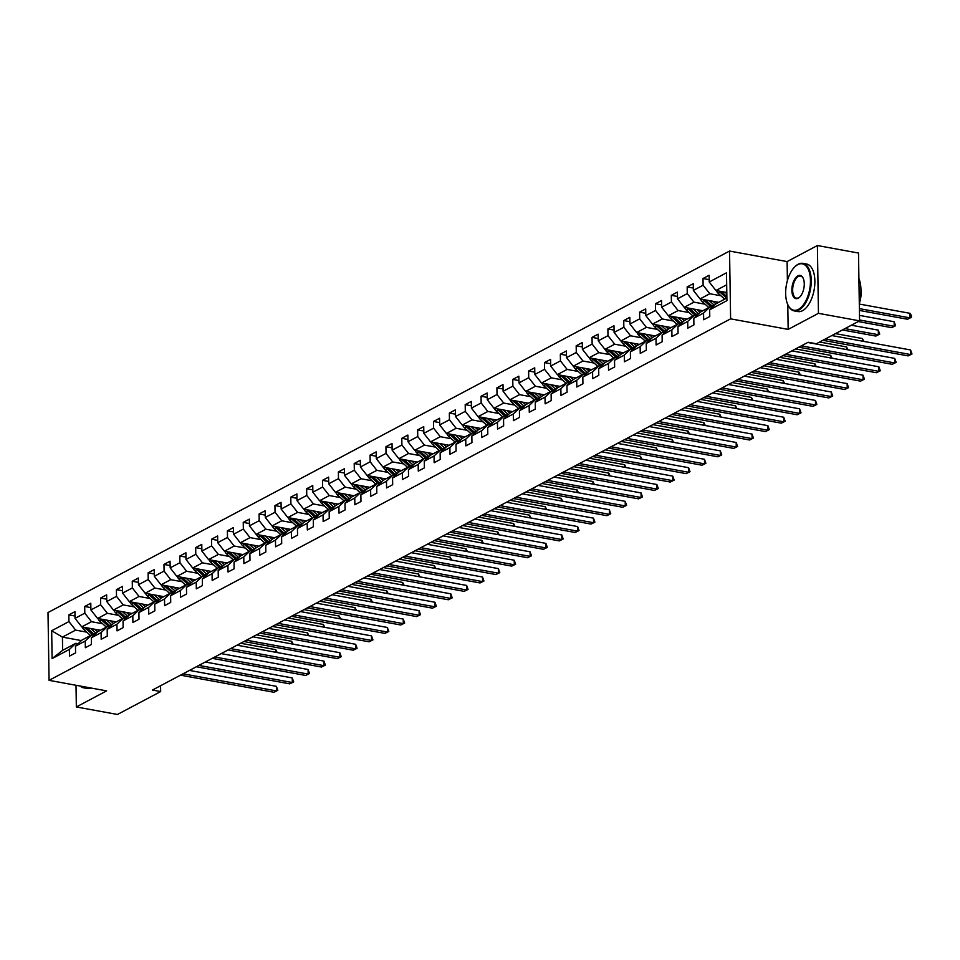 <?xml version="1.0" encoding="UTF-8"?>
<svg xmlns="http://www.w3.org/2000/svg" width="960" height="960" viewBox="0 0 960 960"><rect width="100%" height="100%" fill="white"/><g stroke="black" fill="none" stroke-linecap="round" stroke-linejoin="round"><path stroke-width="1.44" d="M729.54 251.052L48 612.552L49.068 680.34L730.608 318.852L729.54 251.052L787.104 261.588L787.404 280.596M787.776 304.572L788.172 329.388L818.448 313.332L817.392 245.532L787.104 261.588M817.392 245.532L858.504 253.056L859.572 320.856L818.448 313.332M81.396 640.596L62.424 637.116L62.64 650.316L75.852 643.308L69.384 649.428L69.492 656.112L75.588 652.884L75.48 646.2L85.236 641.016L85.344 647.712L91.44 644.472L91.332 637.788L101.088 632.616L101.196 639.3L107.292 636.06L107.184 629.376L116.94 624.204L117.048 630.888L123.144 627.66L123.048 620.964L132.804 615.792L132.9 622.476L139.008 619.248L138.9 612.564L148.656 607.38L148.764 614.076L154.86 610.836L154.752 604.152L164.508 598.98L164.616 605.664L170.712 602.424L170.604 595.74L180.36 590.568L180.468 597.252L186.564 594.024L186.456 587.328L196.212 582.156L196.32 588.84L202.416 585.612L202.32 578.916L212.076 573.744L212.172 580.44L218.28 577.2L218.172 570.516L227.928 565.332L228.036 572.028L234.132 568.788L234.024 562.104L243.78 556.932L243.888 563.616L249.984 560.376L249.876 553.692L259.632 548.52L259.74 555.204L265.836 551.976L265.728 545.28L275.484 540.108L275.592 546.792L281.688 543.564L281.592 536.88L291.348 531.696L291.444 538.392L297.552 535.152L297.444 528.468L307.2 523.296L307.308 529.98L313.404 526.74L313.296 520.056L323.052 514.884L323.16 521.568L329.256 518.34L329.148 511.644L338.904 506.472L339.012 513.156L345.108 509.928L345 503.232L354.768 498.06L354.864 504.756L360.96 501.516L360.864 494.832L370.62 489.648L370.716 496.344L376.824 493.104L376.716 486.42L386.472 481.248L386.58 487.932L392.676 484.704L392.568 478.008L402.324 472.836L402.432 479.52L408.528 476.292L408.42 469.596L418.176 464.424L418.284 471.12L424.38 467.88L424.272 461.196L434.04 456.012L434.136 462.708L440.232 459.468L440.136 452.784L449.892 447.612L449.988 454.296L456.096 451.056L455.988 444.372L465.744 439.2L465.852 445.884L471.948 442.656L471.84 435.96L481.596 430.788L481.704 437.472L487.8 434.244L487.692 427.56L497.448 422.376L497.556 429.072L503.652 425.832L503.544 419.148L513.312 413.976L513.408 420.66L519.504 417.42L519.408 410.736L529.164 405.564L529.26 412.248L535.368 409.02L535.26 402.324L545.016 397.152L545.124 403.836L551.22 400.608L551.112 393.912L560.868 388.74L560.976 395.436L567.072 392.196L566.964 385.512L576.72 380.328L576.828 387.024L582.924 383.784L582.816 377.1L592.584 371.928L592.68 378.612L598.776 375.384L598.68 368.688L608.436 363.516L608.532 370.2L614.64 366.972L614.532 360.276L624.288 355.104L624.396 361.788L630.492 358.56L630.384 351.876L640.14 346.692L640.248 353.388L646.344 350.148L646.236 343.464L655.992 338.292L656.1 344.976L662.196 341.736L662.1 335.052L671.856 329.88L671.952 336.564L678.048 333.336L677.952 326.64L687.708 321.468L687.816 328.152L693.912 324.924L693.804 318.24L703.56 313.056L703.668 319.752L709.764 316.512L709.656 309.828L726.936 300.66L726.492 272.808L709.224 281.976L709.116 275.28L703.02 278.52L709.188 279.648M69.384 649.428L52.104 658.596L51.672 630.744L68.94 621.576L68.844 614.892L75.012 616.02M703.02 278.52L703.116 285.204L693.36 290.388L693.264 283.692L687.168 286.932L687.264 293.616L677.508 298.788L677.4 292.104L671.304 295.332L671.412 302.028L661.656 307.2L661.548 300.516L655.452 303.744L655.56 310.44L645.804 315.612L645.696 308.916L639.6 312.156L639.708 318.84L629.952 324.024L629.844 317.328L623.748 320.568L623.844 327.252L614.088 332.424L613.992 325.74L607.896 328.98L607.992 335.664L598.236 340.836L598.128 334.152L592.032 337.38L592.14 344.076L582.384 349.248L582.276 342.564L576.18 345.792L576.288 352.476L566.532 357.66L566.424 350.964L560.328 354.204L560.436 360.888L550.68 366.06L550.572 359.376L544.476 362.616L544.572 369.3L534.816 374.472L534.72 367.788L528.624 371.016L528.72 377.712L518.964 382.884L518.856 376.2L512.76 379.428L512.868 386.124L503.112 391.296L503.004 384.6L496.908 387.84L497.016 394.524L487.26 399.708L487.152 393.012L481.056 396.252L481.164 402.936L471.408 408.108L471.3 401.424L465.204 404.652L465.3 411.348L455.544 416.52L455.448 409.836L449.352 413.064L449.448 419.76L439.692 424.932L439.584 418.248L433.488 421.476L433.596 428.16L423.84 433.344L423.732 426.648L417.636 429.888L417.744 436.572L407.988 441.744L407.88 435.06L401.784 438.3L401.892 444.984L392.136 450.156L392.028 443.472L385.932 446.7L386.028 453.396L376.272 458.568L376.176 451.884L370.068 455.112L370.176 461.796L360.42 466.98L360.312 460.284L354.216 463.524L354.324 470.208L344.568 475.38L344.46 468.696L338.364 471.936L338.472 478.62L328.716 483.792L328.608 477.108L322.512 480.336L322.62 487.032L312.864 492.204L312.756 485.52L306.66 488.748L306.756 495.444L297 500.616L296.904 493.92L290.796 497.16L290.904 503.844L281.148 509.028L281.04 502.332L274.944 505.572L275.052 512.256L265.296 517.428L265.188 510.744L259.092 513.984L259.2 520.668L249.444 525.84L249.336 519.156L243.24 522.384L243.348 529.08L233.592 534.252L233.484 527.568L227.388 530.796L227.484 537.48L217.728 542.664L217.632 535.968L211.524 539.208L211.632 545.892L201.876 551.064L201.768 544.38L195.672 547.62L195.78 554.304L186.024 559.476L185.916 552.792L179.82 556.02L179.928 562.716L170.172 567.888L170.064 561.204L163.968 564.432L164.076 571.116L154.32 576.3L154.212 569.604L148.116 572.844L148.212 579.528L138.456 584.712L138.36 578.016L132.252 581.256L132.36 587.94L122.604 593.112L122.496 586.428L116.4 589.656L116.508 596.352L106.752 601.524L106.644 594.84L100.548 598.068L100.656 604.764L90.9 609.936L90.792 603.24L84.696 606.48L84.804 613.164L75.048 618.348L74.94 611.652L68.844 614.892M859.572 320.856L816.372 343.764L808.152 342.252L152.436 690.06L160.656 691.56L160.56 685.74M75.48 646.2L81.948 640.068L91.704 634.896L93.948 635.304M100.38 630.288L81.732 626.88L91.488 621.696L102.6 623.736M91.704 634.896L85.236 641.016M75.048 618.348L81.732 626.88M84.804 613.164L91.488 621.696M91.332 637.788L97.8 631.656L107.556 626.484L109.8 626.892M116.232 621.876L97.596 618.468L107.352 613.296L118.464 615.324M107.556 626.484L101.088 632.616M90.9 609.936L97.596 618.468M100.656 604.764L107.352 613.296M107.184 629.376L113.652 623.256L123.408 618.072L125.664 618.492M132.096 613.476L113.448 610.056L123.204 604.884L134.316 606.912M123.408 618.072L116.94 624.204M106.752 601.524L113.448 610.056M116.508 596.352L123.204 604.884M123.048 620.964L129.504 614.844L139.26 609.672L141.516 610.08M147.948 605.064L129.3 601.644L139.056 596.472L150.168 598.512M139.26 609.672L132.804 615.792M122.604 593.112L129.3 601.644M132.36 587.94L139.056 596.472M138.9 612.564L145.356 606.432L155.124 601.26L157.368 601.668M163.8 596.652L145.152 593.244L154.908 588.06L166.02 590.1M155.124 601.26L148.656 607.38M138.456 584.712L145.152 593.244M148.212 579.528L154.908 588.06M154.752 604.152L161.22 598.02L170.976 592.848L173.22 593.256M179.652 588.24L161.004 584.832L170.76 579.66L181.872 581.688M170.976 592.848L164.508 598.98M154.32 576.3L161.004 584.832M164.076 571.116L170.76 579.66M170.604 595.74L177.072 589.62L186.828 584.436L189.072 584.856M195.504 579.84L176.868 576.42L186.624 571.248L197.736 573.276M186.828 584.436L180.36 590.568M170.172 567.888L176.868 576.42M179.928 562.716L186.624 571.248M186.456 587.328L192.924 581.208L202.68 576.036L204.936 576.444M211.368 571.428L192.72 568.008L202.476 562.836L213.588 564.876M202.68 576.036L196.212 582.156M186.024 559.476L192.72 568.008M195.78 554.304L202.476 562.836M202.32 578.916L208.776 572.796L218.532 567.624L220.788 568.032M227.22 563.016L208.572 559.608L218.328 554.424L229.44 556.464M218.532 567.624L212.076 573.744M201.876 551.064L208.572 559.608M211.632 545.892L218.328 554.424M218.172 570.516L224.628 564.384L234.396 559.212L236.64 559.62M243.072 554.604L224.424 551.196L234.18 546.024L245.292 548.052M234.396 559.212L227.928 565.332M217.728 542.664L224.424 551.196M227.484 537.48L234.18 546.024M234.024 562.104L240.492 555.972L250.248 550.8L252.492 551.22M258.924 546.192L240.276 542.784L250.032 537.612L261.144 539.64M250.248 550.8L243.78 556.932M233.592 534.252L240.276 542.784M243.348 529.08L250.032 537.612M249.876 553.692L256.344 547.572L266.1 542.388L268.344 542.808M274.788 537.792L256.14 534.372L265.896 529.2L277.008 531.228M266.1 542.388L259.632 548.52M249.444 525.84L256.14 534.372M259.2 520.668L265.896 529.2M265.728 545.28L272.196 539.16L281.952 533.988L284.208 534.396M290.64 529.38L271.992 525.96L281.748 520.788L292.86 522.828M281.952 533.988L275.484 540.108M265.296 517.428L271.992 525.96M275.052 512.256L281.748 520.788M281.592 536.88L288.048 530.748L297.804 525.576L300.06 525.984M306.492 520.968L287.844 517.56L297.6 512.376L308.712 514.416M297.804 525.576L291.348 531.696M281.148 509.028L287.844 517.56M290.904 503.844L297.6 512.376M297.444 528.468L303.9 522.336L313.668 517.164L315.912 517.572M322.344 512.556L303.696 509.148L313.452 503.976L324.564 506.004M313.668 517.164L307.2 523.296M297 500.616L303.696 509.148M306.756 495.444L313.452 503.976M313.296 520.056L319.764 513.936L329.52 508.752L331.764 509.172M338.196 504.156L319.548 500.736L329.304 495.564L340.416 497.592M329.52 508.752L323.052 514.884M312.864 492.204L319.548 500.736M322.62 487.032L329.304 495.564M329.148 511.644L335.616 505.524L345.372 500.352L347.616 500.76M354.06 495.744L335.412 492.324L345.168 487.152L356.28 489.192M345.372 500.352L338.904 506.472M328.716 483.792L335.412 492.324M338.472 478.62L345.168 487.152M345 503.232L351.468 497.112L361.224 491.94L363.48 492.348M369.912 487.332L351.264 483.924L361.02 478.74L372.132 480.78M361.224 491.94L354.768 498.06M344.568 475.38L351.264 483.924M354.324 470.208L361.02 478.74M360.864 494.832L367.32 488.7L377.076 483.528L379.332 483.936M385.764 478.92L367.116 475.512L376.872 470.34L387.984 472.368M377.076 483.528L370.62 489.648M360.42 466.98L367.116 475.512M370.176 461.796L376.872 470.34M376.716 486.42L383.184 480.3L392.94 475.116L395.184 475.536M401.616 470.508L382.968 467.1L392.724 461.928L403.836 463.956M392.94 475.116L386.472 481.248M376.272 458.568L382.968 467.1M386.028 453.396L392.724 461.928M392.568 478.008L399.036 471.888L408.792 466.704L411.036 467.124M417.468 462.108L398.82 458.688L408.576 453.516L419.688 455.556M408.792 466.704L402.324 472.836M392.136 450.156L398.82 458.688M401.892 444.984L408.576 453.516M408.42 469.596L414.888 463.476L424.644 458.304L426.888 458.712M433.332 453.696L414.684 450.288L424.44 445.104L435.552 447.144M424.644 458.304L418.176 464.424M407.988 441.744L414.684 450.288M417.744 436.572L424.44 445.104M424.272 461.196L430.74 455.064L440.496 449.892L442.752 450.3M449.184 445.284L430.536 441.876L440.292 436.704L451.404 438.732M440.496 449.892L434.04 456.012M423.84 433.344L430.536 441.876M433.596 428.16L440.292 436.704M440.136 452.784L446.592 446.652L456.348 441.48L458.604 441.888M465.036 436.872L446.388 433.464L456.144 428.292L467.256 430.32M456.348 441.48L449.892 447.612M439.692 424.932L446.388 433.464M449.448 419.76L456.144 428.292M455.988 444.372L462.456 438.252L472.212 433.068L474.456 433.488M480.888 428.472L462.24 425.052L471.996 419.88L483.108 421.908M472.212 433.068L465.744 439.2M455.544 416.52L462.24 425.052M465.3 411.348L471.996 419.88M471.84 435.96L478.308 429.84L488.064 424.668L490.308 425.076M496.74 420.06L478.092 416.64L487.848 411.468L498.96 413.508M488.064 424.668L481.596 430.788M471.408 408.108L478.092 416.64M481.164 402.936L487.848 411.468M487.692 427.56L494.16 421.428L503.916 416.256L506.16 416.664M512.604 411.648L493.956 408.24L503.712 403.056L514.824 405.096M503.916 416.256L497.448 422.376M487.26 399.708L493.956 408.24M497.016 394.524L503.712 403.056M503.544 419.148L510.012 413.016L519.768 407.844L522.024 408.252M528.456 403.236L509.808 399.828L519.564 394.656L530.676 396.684M519.768 407.844L513.312 413.976M503.112 391.296L509.808 399.828M512.868 386.124L519.564 394.656M519.408 410.736L525.864 404.616L535.62 399.432L537.876 399.852M544.308 394.836L525.66 391.416L535.416 386.244L546.528 388.272M535.62 399.432L529.164 405.564M518.964 382.884L525.66 391.416M528.72 377.712L535.416 386.244M535.26 402.324L541.728 396.204L551.484 391.032L553.728 391.44M560.16 386.424L541.512 383.004L551.268 377.832L562.38 379.872M551.484 391.032L545.016 397.152M534.816 374.472L541.512 383.004M544.572 369.3L551.268 377.832M551.112 393.912L557.58 387.792L567.336 382.62L569.58 383.028M576.012 378.012L557.364 374.604L567.132 369.42L578.232 371.46M567.336 382.62L560.868 388.74M550.68 366.06L557.364 374.604M560.436 360.888L567.132 369.42M566.964 385.512L573.432 379.38L583.188 374.208L585.444 374.616M591.876 369.6L573.228 366.192L582.984 361.02L594.096 363.048M583.188 374.208L576.72 380.328M566.532 357.66L573.228 366.192M576.288 352.476L582.984 361.02M582.816 377.1L589.284 370.968L599.04 365.796L601.296 366.216M607.728 361.188L589.08 357.78L598.836 352.608L609.948 354.636M599.04 365.796L592.584 371.928M582.384 349.248L589.08 357.78M592.14 344.076L598.836 352.608M598.68 368.688L605.136 362.568L614.892 357.384L617.148 357.804M623.58 352.788L604.932 349.368L614.688 344.196L625.8 346.236M614.892 357.384L608.436 363.516M598.236 340.836L604.932 349.368M607.992 335.664L614.688 344.196M614.532 360.276L621 354.156L630.756 348.984L633 349.392M639.432 344.376L620.784 340.968L630.54 335.784L641.652 337.824M630.756 348.984L624.288 355.104M614.088 332.424L620.784 340.968M623.844 327.252L630.54 335.784M630.384 351.876L636.852 345.744L646.608 340.572L648.852 340.98M655.284 335.964L636.636 332.556L646.404 327.372L657.504 329.412M646.608 340.572L640.14 346.692M629.952 324.024L636.636 332.556M639.708 318.84L646.404 327.372M646.236 343.464L652.704 337.332L662.46 332.16L664.716 332.568M671.148 327.552L652.5 324.144L662.256 318.972L673.368 321M662.46 332.16L655.992 338.292M645.804 315.612L652.5 324.144M655.56 310.44L662.256 318.972M662.1 335.052L668.556 328.932L678.312 323.748L680.568 324.168M687 319.152L668.352 315.732L678.108 310.56L689.22 312.588M678.312 323.748L671.856 329.88M661.656 307.2L668.352 315.732M671.412 302.028L678.108 310.56M677.952 326.64L684.408 320.52L694.164 315.348L696.42 315.756M702.852 310.74L684.204 307.32L693.96 302.148L705.072 304.188M694.164 315.348L687.708 321.468M677.508 298.788L684.204 307.32M687.264 293.616L693.96 302.148M693.804 318.24L700.272 312.108L710.028 306.936L712.272 307.344M718.704 302.328L700.056 298.92L709.812 293.736L720.924 295.776M710.028 306.936L703.56 313.056M693.36 290.388L700.056 298.92M703.116 285.204L709.812 293.736M709.656 309.828L716.124 303.696L726.888 297.984M726.804 292.5L715.908 290.508L726.684 284.796M709.224 281.976L715.908 290.508M76.008 685.272L76.344 706.944L117.456 714.468L160.656 691.56M76.344 706.944L106.632 690.876L49.068 680.34M788.172 329.388L730.608 318.852M75.852 643.308L78.096 643.716M86.748 632.148L75.636 630.108L62.424 637.116L51.672 630.744M62.64 650.316L52.104 658.596M68.94 621.576L75.636 630.108M687.168 286.932L693.324 288.06M671.304 295.332L677.472 296.472M655.452 303.744L661.62 304.872M639.6 312.156L645.768 313.284M623.748 320.568L629.916 321.696M607.896 328.98L614.052 330.108M592.032 337.38L598.2 338.508M576.18 345.792L582.348 346.92M560.328 354.204L566.496 355.332M544.476 362.616L550.644 363.744M528.624 371.016L534.78 372.144M512.76 379.428L518.928 380.556M496.908 387.84L503.076 388.968M481.056 396.252L487.224 397.38M465.204 404.652L471.372 405.792M449.352 413.064L455.508 414.192M433.488 421.476L439.656 422.604M417.636 429.888L423.804 431.016M401.784 438.3L407.952 439.428M385.932 446.7L392.1 447.828M370.068 455.112L376.236 456.24M354.216 463.524L360.384 464.652M338.364 471.936L344.532 473.064M322.512 480.336L328.68 481.464M306.66 488.748L312.828 489.876M290.796 497.16L296.964 498.288M274.944 505.572L281.112 506.7M259.092 513.984L265.26 515.112M243.24 522.384L249.408 523.512M227.388 530.796L233.556 531.924M211.524 539.208L217.692 540.336M195.672 547.62L201.84 548.748M179.82 556.02L185.988 557.148M163.968 564.432L170.136 565.56M148.116 572.844L154.284 573.972M132.252 581.256L138.42 582.384M116.4 589.656L122.568 590.796M100.548 598.068L106.716 599.196M84.696 606.48L90.864 607.608M825.444 338.952L910.644 354.552L908.1 355.896L822.9 340.308M831.84 335.556L910.572 349.968L910.644 354.552L912 353.976L908.1 355.896M910.572 349.968L912 353.976M716.352 290.592A5.124 4.116 62.1 0 0 718.056 293.184L724.68 299.16M725.004 292.176L726.828 293.82M859.404 310.44L907.524 319.248L910.068 317.904L909.996 313.32L859.308 304.044M719.052 291.084A5.124 4.116 62.1 0 0 719.988 292.152L726.612 298.14M726.876 296.628L721.2 291.504A5.124 4.116 -117.9 0 1 721.164 291.468M909.996 313.32L911.4 315.492L911.424 317.328L910.068 317.904L859.38 308.628M911.424 317.328L907.524 319.248M798.408 309.384A23.592 11.844 -79.6 0 0 810.456 280.452A23.592 11.844 -79.6 0 0 797.7 264.672A23.592 11.844 -79.6 0 0 794.748 266.904A23.592 11.844 -79.6 0 0 787.824 304.68A23.592 11.844 -79.6 0 0 798.408 309.384M794.952 266.7A24.168 12.144 100.4 0 1 795.156 266.496A24.168 12.144 100.4 0 1 798.192 264.216A24.168 12.144 100.4 0 1 802.896 263.352A24.168 12.144 100.4 0 1 811.092 284.808A24.168 12.144 100.4 0 1 798.912 310.032A24.168 12.144 100.4 0 1 794.196 310.896A24.168 12.144 100.4 0 1 788.076 305.208A24.168 12.144 100.4 0 1 787.956 304.944M798.228 298.212A11.796 5.928 100.4 0 1 791.856 290.316A11.796 5.928 100.4 0 1 797.88 275.856A11.796 5.928 100.4 0 1 803.172 278.208A11.796 5.928 100.4 0 1 799.716 297.096A11.796 5.928 100.4 0 1 798.228 298.212M803.292 278.472A11.22 5.628 -79.6 0 0 800.568 276.084A11.22 5.628 -79.6 0 0 798.384 276.492A11.22 5.628 -79.6 0 0 792.732 288.192A11.22 5.628 -79.6 0 0 796.536 298.152A11.22 5.628 -79.6 0 0 798.72 297.744A11.22 5.628 -79.6 0 0 799.92 296.88M858.912 278.604A24.168 12.144 100.4 0 1 859.284 302.292M860.904 288.816A17.4 8.736 100.4 0 1 859.296 303.444M802.896 263.352L806.52 264.012A24.168 12.144 100.4 0 1 814.716 285.468A24.168 12.144 100.4 0 1 802.524 310.692A24.168 12.144 100.4 0 1 797.82 311.556L794.196 310.896M91.008 688.02A24.168 12.144 100.4 0 1 87.216 688.464L83.592 687.804A24.168 12.144 100.4 0 1 80.208 686.04M87.384 687.36A24.168 12.144 100.4 0 1 83.592 687.804M80.82 686.16A23.592 11.844 -79.6 0 0 85.776 687.06M801.36 345.864L894.792 362.964L892.248 364.308L798.828 347.208M807.768 342.468L894.72 358.38L894.792 362.964L896.148 362.376L892.248 364.308M894.72 358.38L896.148 362.376M785.508 354.264L878.94 371.364L876.396 372.72L782.964 355.62M791.916 350.868L878.868 366.792L878.94 371.364L880.296 370.788L876.396 372.72M878.868 366.792L880.296 370.788M700.5 298.992A5.124 4.116 62.1 0 0 702.204 301.584L708.816 307.572M709.152 300.576L714.084 305.04A14.796 11.892 62.1 0 0 714.408 305.328M713.04 301.296L715.224 303.264A12.276 9.864 62.1 0 0 715.944 303.864M703.188 299.484A5.124 4.116 62.1 0 0 704.136 300.564L710.928 306.708A14.796 11.892 62.1 0 0 711.504 307.2M858.264 321.54L891.672 327.66L894.216 326.316L894.144 321.732L859.488 315.384M712.932 306.72A14.796 11.892 -117.9 0 1 712.152 306.06L705.348 299.916A5.124 4.116 -117.9 0 1 705.3 299.88M894.144 321.732L895.572 325.728L894.216 326.316L859.56 319.968M895.572 325.728L891.672 327.66M684.648 307.404A5.124 4.116 62.1 0 0 686.34 309.996L692.964 315.984M693.288 308.988L698.22 313.44A14.796 11.892 62.1 0 0 698.556 313.728M697.188 309.696L699.36 311.664A12.276 9.864 62.1 0 0 700.092 312.276M687.336 307.896A5.124 4.116 62.1 0 0 688.272 308.976L695.076 315.12A14.796 11.892 62.1 0 0 695.652 315.612M842.412 329.952L875.82 336.072L878.364 334.716L878.292 330.144L851.352 325.212M697.08 315.132A14.796 11.892 -117.9 0 1 696.288 314.472L689.496 308.328A5.124 4.116 -117.9 0 1 689.448 308.28M878.292 330.144L879.72 334.14L878.364 334.716L844.956 328.608M879.72 334.14L875.82 336.072M769.656 362.676L863.088 379.776L860.544 381.12L767.112 364.02M776.064 359.28L863.016 375.192L863.088 379.776L864.432 379.2L860.544 381.12M863.016 375.192L864.432 379.2M753.804 371.088L847.224 388.188L844.692 389.532L751.26 372.432M760.2 367.692L847.152 383.604L847.224 388.188L848.58 387.612L844.692 389.532M847.152 383.604L848.58 387.612M737.952 379.5L831.372 396.6L828.828 397.944L735.408 380.844M744.348 376.104L831.3 392.016L831.372 396.6L832.728 396.012L828.828 397.944M831.3 392.016L832.728 396.012M668.784 315.816A5.124 4.116 62.1 0 0 670.488 318.408L677.112 324.396M677.436 317.4L682.368 321.852A14.796 11.892 62.1 0 0 682.704 322.14M681.336 318.108L683.508 320.076A12.276 9.864 62.1 0 0 684.24 320.688M671.484 316.308A5.124 4.116 62.1 0 0 672.42 317.388L679.224 323.52A14.796 11.892 62.1 0 0 679.8 324.024M862.476 341.16L862.44 338.544L835.5 333.624M681.216 323.544A14.796 11.892 -117.9 0 1 680.436 322.872L673.644 316.74A5.124 4.116 -117.9 0 1 673.596 316.692M862.44 338.544L863.844 341.412M652.932 324.228A5.124 4.116 62.1 0 0 654.636 326.82L661.26 332.796M661.584 325.812L666.516 330.264A14.796 11.892 62.1 0 0 666.84 330.552M665.484 326.52L667.656 328.488A12.276 9.864 62.1 0 0 668.376 329.1M655.632 324.72A5.124 4.116 62.1 0 0 656.568 325.788L663.36 331.932A14.796 11.892 62.1 0 0 663.948 332.436M846.624 349.572L846.576 346.956L819.648 342.024M665.364 331.956A14.796 11.892 -117.9 0 1 664.584 331.284L657.792 325.14A5.124 4.116 -117.9 0 1 657.744 325.104M846.576 346.956L847.992 349.824M637.08 332.628A5.124 4.116 62.1 0 0 638.784 335.22L645.408 341.208M645.732 334.212L650.664 338.676A14.796 11.892 62.1 0 0 650.988 338.964M649.632 334.932L651.804 336.9A12.276 9.864 62.1 0 0 652.524 337.5M639.78 333.132A5.124 4.116 62.1 0 0 640.716 334.2L647.508 340.344A14.796 11.892 62.1 0 0 648.084 340.848M830.772 357.984L830.724 355.368L795.576 348.936M649.512 340.356A14.796 11.892 -117.9 0 1 648.732 339.696L641.928 333.552A5.124 4.116 -117.9 0 1 641.892 333.516M830.724 355.368L832.14 358.236M621.228 341.04A5.124 4.116 62.1 0 0 622.932 343.632L629.544 349.62M629.88 342.624L634.812 347.076A14.796 11.892 62.1 0 0 635.136 347.376M633.768 343.344L635.952 345.3A12.276 9.864 62.1 0 0 636.672 345.912M623.916 341.532A5.124 4.116 62.1 0 0 624.864 342.612L631.656 348.756A14.796 11.892 62.1 0 0 632.232 349.248M814.908 366.396L814.872 363.78L779.712 357.336M633.66 348.768A14.796 11.892 -117.9 0 1 632.88 348.108L626.076 341.964A5.124 4.116 -117.9 0 1 626.028 341.928M814.872 363.78L816.276 366.648M605.376 349.452A5.124 4.116 62.1 0 0 607.068 352.044L613.692 358.032M614.016 351.036L618.948 355.488A14.796 11.892 62.1 0 0 619.284 355.776M617.916 351.744L620.088 353.712A12.276 9.864 62.1 0 0 620.82 354.324M608.064 349.944A5.124 4.116 62.1 0 0 609 351.024L615.804 357.156A14.796 11.892 62.1 0 0 616.38 357.66M799.056 374.796L799.02 372.18L763.86 365.748M617.808 357.18A14.796 11.892 -117.9 0 1 617.016 356.52L610.224 350.376A5.124 4.116 -117.9 0 1 610.176 350.328M799.02 372.18L800.424 375.048M589.512 357.864A5.124 4.116 62.1 0 0 591.216 360.456L597.84 366.432M598.164 359.448L603.096 363.9A14.796 11.892 62.1 0 0 603.432 364.188M602.064 360.156L604.236 362.124A12.276 9.864 62.1 0 0 604.968 362.736M592.212 358.356A5.124 4.116 62.1 0 0 593.148 359.424L599.952 365.568A14.796 11.892 62.1 0 0 600.528 366.072M783.204 383.208L783.168 380.592L748.008 374.16M601.944 365.592A14.796 11.892 -117.9 0 1 601.164 364.92L594.372 358.788A5.124 4.116 -117.9 0 1 594.324 358.74M783.168 380.592L784.572 383.46M573.66 366.276A5.124 4.116 62.1 0 0 575.364 368.868L581.988 374.844M582.312 367.848L587.244 372.312A14.796 11.892 62.1 0 0 587.568 372.6M586.212 368.568L588.384 370.536A12.276 9.864 62.1 0 0 589.104 371.136M576.36 366.768A5.124 4.116 62.1 0 0 577.296 367.836L584.088 373.98A14.796 11.892 62.1 0 0 584.676 374.484M767.352 391.62L767.304 389.004L732.156 382.572M586.092 373.992A14.796 11.892 -117.9 0 1 585.312 373.332L578.52 367.188A5.124 4.116 -117.9 0 1 578.472 367.152M767.304 389.004L768.72 391.872M557.808 374.676A5.124 4.116 62.1 0 0 559.512 377.268L566.136 383.256M566.46 376.26L571.392 380.724A14.796 11.892 62.1 0 0 571.716 381.012M570.36 376.98L572.532 378.936A12.276 9.864 62.1 0 0 573.252 379.548M560.508 375.168A5.124 4.116 62.1 0 0 561.444 376.248L568.236 382.392A14.796 11.892 62.1 0 0 568.812 382.884M751.5 400.032L751.452 397.416L716.304 390.984M570.24 382.404A14.796 11.892 -117.9 0 1 569.46 381.744L562.656 375.6A5.124 4.116 -117.9 0 1 562.62 375.564M751.452 397.416L752.868 400.284M541.956 383.088A5.124 4.116 62.1 0 0 543.66 385.68L550.272 391.668M550.608 384.672L555.54 389.124A14.796 11.892 62.1 0 0 555.864 389.412M554.496 385.38L556.68 387.348A12.276 9.864 62.1 0 0 557.4 387.96M544.644 383.58A5.124 4.116 62.1 0 0 545.592 384.66L552.384 390.804A14.796 11.892 62.1 0 0 552.96 391.296M735.636 408.444L735.6 405.828L700.44 399.384M554.388 390.816A14.796 11.892 -117.9 0 1 553.608 390.156L546.804 384.012A5.124 4.116 -117.9 0 1 546.756 383.964M735.6 405.828L737.004 408.684M526.104 391.5A5.124 4.116 62.1 0 0 527.796 394.092L534.42 400.068M534.744 393.084L539.676 397.536A14.796 11.892 62.1 0 0 540.012 397.824M538.644 393.792L540.816 395.76A12.276 9.864 62.1 0 0 541.548 396.372M528.792 391.992A5.124 4.116 62.1 0 0 529.728 393.072L536.532 399.204A14.796 11.892 62.1 0 0 537.108 399.708M719.784 416.844L719.748 414.228L684.588 407.796M538.536 399.228A14.796 11.892 -117.9 0 1 537.744 398.556L530.952 392.424A5.124 4.116 -117.9 0 1 530.904 392.376M719.748 414.228L721.152 417.096M510.24 399.912A5.124 4.116 62.1 0 0 511.944 402.504L518.568 408.48M518.892 401.496L523.824 405.948A14.796 11.892 62.1 0 0 524.148 406.236M522.792 402.204L524.964 404.172A12.276 9.864 62.1 0 0 525.696 404.784M512.94 400.404A5.124 4.116 62.1 0 0 513.876 401.472L520.68 407.616A14.796 11.892 62.1 0 0 521.256 408.12M703.932 425.256L703.896 422.64L668.736 416.208M522.672 407.64A14.796 11.892 -117.9 0 1 521.892 406.968L515.1 400.824A5.124 4.116 -117.9 0 1 515.052 400.788M703.896 422.64L705.3 425.508M494.388 408.312A5.124 4.116 62.1 0 0 496.092 410.904L502.716 416.892M503.04 409.896L507.972 414.36A14.796 11.892 62.1 0 0 508.296 414.648M506.94 410.616L509.112 412.584A12.276 9.864 62.1 0 0 509.832 413.184M497.088 408.804A5.124 4.116 62.1 0 0 498.024 409.884L504.816 416.028A14.796 11.892 62.1 0 0 505.404 416.532M688.08 433.668L688.032 431.052L652.884 424.62M506.82 416.04A14.796 11.892 -117.9 0 1 506.04 415.38L499.248 409.236A5.124 4.116 -117.9 0 1 499.2 409.2M688.032 431.052L689.448 433.92M478.536 416.724A5.124 4.116 62.1 0 0 480.24 419.316L486.864 425.304M487.188 418.308L492.12 422.76A14.796 11.892 62.1 0 0 492.444 423.048M491.088 419.028L493.26 420.984A12.276 9.864 62.1 0 0 493.98 421.596M481.236 417.216A5.124 4.116 62.1 0 0 482.172 418.296L488.964 424.44A14.796 11.892 62.1 0 0 489.54 424.932M672.228 442.08L672.18 439.464L637.02 433.02M490.968 424.452A14.796 11.892 -117.9 0 1 490.188 423.792L483.384 417.648A5.124 4.116 -117.9 0 1 483.348 417.6M672.18 439.464L673.596 442.332M462.684 425.136A5.124 4.116 62.1 0 0 464.388 427.728L471 433.716M471.336 426.72L476.268 431.172A14.796 11.892 62.1 0 0 476.592 431.46M475.224 427.428L477.408 429.396A12.276 9.864 62.1 0 0 478.128 430.008M465.372 425.628A5.124 4.116 62.1 0 0 466.32 426.708L473.112 432.84A14.796 11.892 62.1 0 0 473.688 433.344M656.364 450.48L656.328 447.864L621.168 441.432M475.116 432.864A14.796 11.892 -117.9 0 1 474.336 432.204L467.532 426.06A5.124 4.116 -117.9 0 1 467.484 426.012M656.328 447.864L657.732 450.732M446.832 433.548A5.124 4.116 62.1 0 0 448.524 436.14L455.148 442.116M455.472 435.132L460.404 439.584A14.796 11.892 62.1 0 0 460.74 439.872M459.372 435.84L461.544 437.808A12.276 9.864 62.1 0 0 462.276 438.42M449.52 434.04A5.124 4.116 62.1 0 0 450.456 435.108L457.26 441.252A14.796 11.892 62.1 0 0 457.836 441.756M640.512 458.892L640.476 456.276L605.316 449.844M459.264 441.276A14.796 11.892 -117.9 0 1 458.472 440.604L451.68 434.46A5.124 4.116 -117.9 0 1 451.632 434.424M640.476 456.276L641.88 459.144M430.968 441.948A5.124 4.116 62.1 0 0 432.672 444.54L439.296 450.528M439.62 443.532L444.552 447.996A14.796 11.892 62.1 0 0 444.876 448.284M443.52 444.252L445.692 446.22A12.276 9.864 62.1 0 0 446.424 446.82M433.668 442.452A5.124 4.116 62.1 0 0 434.604 443.52L441.408 449.664A14.796 11.892 62.1 0 0 441.984 450.168M624.66 467.304L624.624 464.688L589.464 458.256M443.4 449.676A14.796 11.892 -117.9 0 1 442.62 449.016L435.828 442.872A5.124 4.116 -117.9 0 1 435.78 442.836M624.624 464.688L626.028 467.556M415.116 450.36A5.124 4.116 62.1 0 0 416.82 452.952L423.444 458.94M423.768 451.944L428.7 456.396A14.796 11.892 62.1 0 0 429.024 456.696M427.668 452.664L429.84 454.62A12.276 9.864 62.1 0 0 430.56 455.232M417.816 450.852A5.124 4.116 62.1 0 0 418.752 451.932L425.544 458.076A14.796 11.892 62.1 0 0 426.132 458.568M608.808 475.716L608.76 473.1L573.612 466.656M427.548 458.088A14.796 11.892 -117.9 0 1 426.768 457.428L419.976 451.284A5.124 4.116 -117.9 0 1 419.928 451.248M608.76 473.1L610.176 475.968M399.264 458.772A5.124 4.116 62.1 0 0 400.968 461.364L407.592 467.352M407.916 460.356L412.848 464.808A14.796 11.892 62.1 0 0 413.172 465.096M411.816 461.064L413.988 463.032A12.276 9.864 62.1 0 0 414.708 463.644M401.964 459.264A5.124 4.116 62.1 0 0 402.9 460.344L409.692 466.476A14.796 11.892 62.1 0 0 410.268 466.98M592.956 484.128L592.908 481.5L557.748 475.068M411.696 466.5A14.796 11.892 -117.9 0 1 410.916 465.84L404.112 459.696A5.124 4.116 -117.9 0 1 404.076 459.648M592.908 481.5L594.312 484.368M383.412 467.184A5.124 4.116 62.1 0 0 385.116 469.776L391.728 475.752M392.064 468.768L396.996 473.22A14.796 11.892 62.1 0 0 397.32 473.508M395.952 469.476L398.136 471.444A12.276 9.864 62.1 0 0 398.856 472.056M386.1 467.676A5.124 4.116 62.1 0 0 387.048 468.744L393.84 474.888A14.796 11.892 62.1 0 0 394.416 475.392M577.092 492.528L577.056 489.912L541.896 483.48M395.844 474.912A14.796 11.892 -117.9 0 1 395.064 474.24L388.26 468.108A5.124 4.116 -117.9 0 1 388.212 468.06M577.056 489.912L578.46 492.78M722.088 387.9L815.52 405L812.976 406.356L719.556 389.256M728.496 384.504L815.448 400.428L815.52 405L816.876 404.424L812.976 406.356M815.448 400.428L816.876 404.424M706.236 396.312L799.668 413.412L797.124 414.756L703.692 397.656M712.644 392.916L799.596 408.828L799.668 413.412L801.024 412.836L797.124 414.756M799.596 408.828L801.024 412.836M690.384 404.724L783.816 421.824L781.272 423.168L687.84 406.068M696.792 401.328L783.744 417.24L783.816 421.824L785.16 421.248L781.272 423.168M783.744 417.24L785.16 421.248M674.532 413.136L767.952 430.236L765.42 431.58L671.988 414.48M680.928 409.74L767.88 425.652L767.952 430.236L769.308 429.648L765.42 431.58M767.88 425.652L769.308 429.648M658.68 421.548L752.1 438.636L749.556 439.992L656.136 422.892M665.076 418.152L752.028 434.064L752.1 438.636L753.456 438.06L749.556 439.992M752.028 434.064L753.456 438.06M642.816 429.948L736.248 447.048L733.704 448.404L640.284 431.304M649.224 426.552L736.176 442.464L736.248 447.048L737.604 446.472L733.704 448.404M736.176 442.464L737.604 446.472M626.964 438.36L720.396 455.46L717.852 456.804L624.42 439.704M633.372 434.964L720.324 450.876L720.396 455.46L721.752 454.884L717.852 456.804M720.324 450.876L721.752 454.884M611.112 446.772L704.544 463.872L702 465.216L608.568 448.116M617.52 443.376L704.472 459.288L704.544 463.872L705.888 463.296L702 465.216M704.472 459.288L705.888 463.296M595.26 455.184L688.68 472.284L686.148 473.628L592.716 456.528M601.656 451.788L688.608 467.7L688.68 472.284L690.036 471.696L686.148 473.628M688.608 467.7L690.036 471.696M579.408 463.584L672.828 480.684L670.284 482.04L576.864 464.94M585.804 460.188L672.756 476.112L672.828 480.684L674.184 480.108L670.284 482.04M672.756 476.112L674.184 480.108M563.544 471.996L656.976 489.096L654.432 490.44L561.012 473.34M569.952 468.6L656.904 484.512L656.976 489.096L658.332 488.52L654.432 490.44M656.904 484.512L658.332 488.52M547.692 480.408L641.124 497.508L638.58 498.852L545.148 481.752M554.1 477.012L641.052 492.924L641.124 497.508L642.48 496.932L638.58 498.852M641.052 492.924L642.48 496.932M531.84 488.82L625.272 505.92L622.728 507.264L529.296 490.164M538.248 485.424L625.2 501.336L625.272 505.92L626.616 505.332L622.728 507.264M625.2 501.336L626.616 505.332M515.988 497.22L609.408 514.32L606.876 515.676L513.444 498.576M522.384 493.824L609.336 509.748L609.408 514.32L610.764 513.744L606.876 515.676M609.336 509.748L610.764 513.744M500.136 505.632L593.556 522.732L591.012 524.076L497.592 506.988M506.532 502.236L593.484 518.148L593.556 522.732L594.912 522.156L591.012 524.076M593.484 518.148L594.912 522.156M484.272 514.044L577.704 531.144L575.16 532.488L481.74 515.388M490.68 510.648L577.632 526.56L577.704 531.144L579.06 530.568L575.16 532.488M577.632 526.56L579.06 530.568M468.42 522.456L561.852 539.556L559.308 540.9L465.876 523.8M474.828 519.06L561.78 534.972L561.852 539.556L563.208 538.968L559.308 540.9M561.78 534.972L563.208 538.968M452.568 530.868L545.988 547.956L543.456 549.312L450.024 532.212M458.976 527.472L545.916 543.384L545.988 547.956L547.344 547.38L543.456 549.312M545.916 543.384L547.344 547.38M436.716 539.268L530.136 556.368L527.604 557.724L434.172 540.624M443.112 535.872L530.064 551.796L530.136 556.368L531.492 555.792L527.604 557.724M530.064 551.796L531.492 555.792M420.864 547.68L514.284 564.78L511.74 566.124L418.32 549.024M427.26 544.284L514.212 560.196L514.284 564.78L515.64 564.204L511.74 566.124M514.212 560.196L515.64 564.204M405 556.092L498.432 573.192L495.888 574.536L402.468 557.436M411.408 552.696L498.36 568.608L498.432 573.192L499.788 572.616L495.888 574.536M498.36 568.608L499.788 572.616M389.148 564.504L482.58 581.604L480.036 582.948L386.604 565.848M395.556 561.108L482.508 577.02L482.58 581.604L483.936 581.016L480.036 582.948M482.508 577.02L483.936 581.016M373.296 572.904L466.716 590.004L464.184 591.36L370.752 574.26M379.692 569.508L466.644 585.432L466.716 590.004L468.072 589.428L464.184 591.36M466.644 585.432L468.072 589.428M357.444 581.316L450.864 598.416L448.332 599.76L354.9 582.66M363.84 577.92L450.792 593.832L450.864 598.416L452.22 597.84L448.332 599.76M450.792 593.832L452.22 597.84M341.592 589.728L435.012 606.828L432.468 608.172L339.048 591.072M347.988 586.332L434.94 602.244L435.012 606.828L436.368 606.252L432.468 608.172M434.94 602.244L436.368 606.252M325.728 598.14L419.16 615.24L416.616 616.584L323.196 599.484M332.136 594.744L419.088 610.656L419.16 615.24L420.516 614.652L416.616 616.584M419.088 610.656L420.516 614.652M309.876 606.54L403.308 623.64L400.764 624.996L307.332 607.896M316.284 603.144L403.236 619.068L403.308 623.64L404.664 623.064L400.764 624.996M403.236 619.068L404.664 623.064M294.024 614.952L387.444 632.052L384.912 633.396L291.48 616.308M300.42 611.556L387.372 627.468L387.444 632.052L388.8 631.476L384.912 633.396M387.372 627.468L388.8 631.476M278.172 623.364L371.592 640.464L369.06 641.808L275.628 624.708M284.568 619.968L371.52 635.88L371.592 640.464L372.948 639.888L369.06 641.808M371.52 635.88L372.948 639.888M262.32 631.776L355.74 648.876L353.196 650.22L259.776 633.12M268.716 628.38L355.668 644.292L355.74 648.876L357.096 648.3L353.196 650.22M355.668 644.292L357.096 648.3M246.456 640.188L339.888 657.288L337.344 658.632L243.924 641.532M252.864 636.792L339.816 652.704L339.888 657.288L341.244 656.7L337.344 658.632M339.816 652.704L341.244 656.7M230.604 648.588L324.036 665.688L321.492 667.044L228.06 649.944M237.012 645.192L323.964 661.116L324.036 665.688L325.392 665.112L321.492 667.044M323.964 661.116L325.392 665.112M367.56 475.596A5.124 4.116 62.1 0 0 369.252 478.188L375.876 484.164M376.2 477.168L381.132 481.632A14.796 11.892 62.1 0 0 381.468 481.92M380.1 477.888L382.272 479.856A12.276 9.864 62.1 0 0 383.004 480.468M370.248 476.088A5.124 4.116 62.1 0 0 371.184 477.156L377.988 483.3A14.796 11.892 62.1 0 0 378.564 483.804M561.24 500.94L561.204 498.324L526.044 491.892M379.992 483.312A14.796 11.892 -117.9 0 1 379.2 482.652L372.408 476.508A5.124 4.116 -117.9 0 1 372.36 476.472M561.204 498.324L562.608 501.192M351.696 483.996A5.124 4.116 62.1 0 0 353.4 486.588L360.024 492.576M360.348 485.58L365.28 490.044A14.796 11.892 62.1 0 0 365.604 490.332M364.248 486.3L366.42 488.256A12.276 9.864 62.1 0 0 367.152 488.868M354.396 484.488A5.124 4.116 62.1 0 0 355.332 485.568L362.136 491.712A14.796 11.892 62.1 0 0 362.712 492.204M545.388 509.352L545.352 506.736L510.192 500.304M364.128 491.724A14.796 11.892 -117.9 0 1 363.348 491.064L356.556 484.92A5.124 4.116 -117.9 0 1 356.508 484.884M545.352 506.736L546.756 509.604M335.844 492.408A5.124 4.116 62.1 0 0 337.548 495L344.172 500.988M344.496 493.992L349.428 498.444A14.796 11.892 62.1 0 0 349.752 498.732M348.396 494.7L350.568 496.668A12.276 9.864 62.1 0 0 351.288 497.28M338.544 492.9A5.124 4.116 62.1 0 0 339.48 493.98L346.272 500.124A14.796 11.892 62.1 0 0 346.86 500.616M529.536 517.764L529.488 515.148L494.34 508.704M348.276 500.136A14.796 11.892 -117.9 0 1 347.496 499.476L340.704 493.332A5.124 4.116 -117.9 0 1 340.656 493.284M529.488 515.148L530.904 518.004M319.992 500.82A5.124 4.116 62.1 0 0 321.696 503.412L328.32 509.388M328.644 502.404L333.576 506.856A14.796 11.892 62.1 0 0 333.9 507.144M332.544 503.112L334.716 505.08A12.276 9.864 62.1 0 0 335.436 505.692M322.692 501.312A5.124 4.116 62.1 0 0 323.628 502.392L330.42 508.524A14.796 11.892 62.1 0 0 330.996 509.028M513.684 526.164L513.636 523.548L478.476 517.116M332.424 508.548A14.796 11.892 -117.9 0 1 331.644 507.876L324.84 501.744A5.124 4.116 -117.9 0 1 324.804 501.696M513.636 523.548L515.04 526.416M304.14 509.232A5.124 4.116 62.1 0 0 305.844 511.824L312.456 517.8M312.792 510.816L317.724 515.268A14.796 11.892 62.1 0 0 318.048 515.556M316.68 511.524L318.864 513.492A12.276 9.864 62.1 0 0 319.584 514.104M306.828 509.724A5.124 4.116 62.1 0 0 307.776 510.792L314.568 516.936A14.796 11.892 62.1 0 0 315.144 517.44M497.82 534.576L497.784 531.96L462.624 525.528M316.572 516.96A14.796 11.892 -117.9 0 1 315.792 516.288L308.988 510.144A5.124 4.116 -117.9 0 1 308.94 510.108M497.784 531.96L499.188 534.828M288.276 517.632A5.124 4.116 62.1 0 0 289.98 520.224L296.604 526.212M296.928 519.216L301.86 523.68A14.796 11.892 62.1 0 0 302.196 523.968M300.828 519.936L303 521.904A12.276 9.864 62.1 0 0 303.732 522.504M290.976 518.136A5.124 4.116 62.1 0 0 291.912 519.204L298.716 525.348A14.796 11.892 62.1 0 0 299.292 525.852M481.968 542.988L481.932 540.372L446.772 533.94M300.72 525.36A14.796 11.892 -117.9 0 1 299.928 524.7L293.136 518.556A5.124 4.116 -117.9 0 1 293.088 518.52M481.932 540.372L483.336 543.24M272.424 526.044A5.124 4.116 62.1 0 0 274.128 528.636L280.752 534.624M281.076 527.628L286.008 532.08A14.796 11.892 62.1 0 0 286.332 532.368M284.976 528.348L287.148 530.304A12.276 9.864 62.1 0 0 287.88 530.916M275.124 526.536A5.124 4.116 62.1 0 0 276.06 527.616L282.864 533.76A14.796 11.892 62.1 0 0 283.44 534.252M466.116 551.4L466.08 548.784L430.92 542.34M284.856 533.772A14.796 11.892 -117.9 0 1 284.076 533.112L277.284 526.968A5.124 4.116 -117.9 0 1 277.236 526.92M466.08 548.784L467.484 551.652M256.572 534.456A5.124 4.116 62.1 0 0 258.276 537.048L264.9 543.036M265.224 536.04L270.156 540.492A14.796 11.892 62.1 0 0 270.48 540.78M269.124 536.748L271.296 538.716A12.276 9.864 62.1 0 0 272.016 539.328M259.272 534.948A5.124 4.116 62.1 0 0 260.208 536.028L267 542.16A14.796 11.892 62.1 0 0 267.588 542.664M450.264 559.8L450.216 557.184L415.068 550.752M269.004 542.184A14.796 11.892 -117.9 0 1 268.224 541.524L261.432 535.38A5.124 4.116 -117.9 0 1 261.384 535.332M450.216 557.184L451.632 560.052M240.72 542.868A5.124 4.116 62.1 0 0 242.424 545.46L249.048 551.436M249.372 544.452L254.304 548.904A14.796 11.892 62.1 0 0 254.628 549.192M253.272 545.16L255.444 547.128A12.276 9.864 62.1 0 0 256.164 547.74M243.42 543.36A5.124 4.116 62.1 0 0 244.356 544.428L251.148 550.572A14.796 11.892 62.1 0 0 251.724 551.076M434.412 568.212L434.364 565.596L399.204 559.164M253.152 550.596A14.796 11.892 -117.9 0 1 252.372 549.924L245.568 543.78A5.124 4.116 -117.9 0 1 245.532 543.744M434.364 565.596L435.768 568.464M224.868 551.268A5.124 4.116 62.1 0 0 226.572 553.872L233.184 559.848M233.52 552.852L238.44 557.316A14.796 11.892 62.1 0 0 238.776 557.604M237.408 553.572L239.592 555.54A12.276 9.864 62.1 0 0 240.312 556.14M227.556 551.772A5.124 4.116 62.1 0 0 228.504 552.84L235.296 558.984A14.796 11.892 62.1 0 0 235.872 559.488M418.548 576.624L418.512 574.008L383.352 567.576M237.3 558.996A14.796 11.892 -117.9 0 1 236.52 558.336L229.716 552.192A5.124 4.116 -117.9 0 1 229.668 552.156M418.512 574.008L419.916 576.876M209.004 559.68A5.124 4.116 62.1 0 0 210.708 562.272L217.332 568.26M217.656 561.264L222.588 565.716A14.796 11.892 62.1 0 0 222.924 566.016M221.556 561.984L223.728 563.94A12.276 9.864 62.1 0 0 224.46 564.552M211.704 560.172A5.124 4.116 62.1 0 0 212.64 561.252L219.444 567.396A14.796 11.892 62.1 0 0 220.02 567.888M402.696 585.036L402.66 582.42L367.5 575.988M221.448 567.408A14.796 11.892 -117.9 0 1 220.656 566.748L213.864 560.604A5.124 4.116 -117.9 0 1 213.816 560.568L213.912 560.58M402.66 582.42L404.064 585.288M193.152 568.092A5.124 4.116 62.1 0 0 194.856 570.684L201.48 576.672M201.804 569.676L206.736 574.128A14.796 11.892 62.1 0 0 207.06 574.416M205.704 570.384L207.876 572.352A12.276 9.864 62.1 0 0 208.608 572.964M195.852 568.584A5.124 4.116 62.1 0 0 196.788 569.664L203.592 575.808A14.796 11.892 62.1 0 0 204.168 576.3M386.844 593.448L386.796 590.82L351.648 584.388M205.584 575.82A14.796 11.892 -117.9 0 1 204.804 575.16L198.012 569.016A5.124 4.116 -117.9 0 1 197.964 568.968M386.796 590.82L388.212 593.688M177.3 576.504A5.124 4.116 62.1 0 0 179.004 579.096L185.628 585.072M185.952 578.088L190.884 582.54A14.796 11.892 62.1 0 0 191.208 582.828M189.852 578.796L192.024 580.764A12.276 9.864 62.1 0 0 192.744 581.376M180 576.996A5.124 4.116 62.1 0 0 180.936 578.064L187.728 584.208A14.796 11.892 62.1 0 0 188.316 584.712M370.992 601.848L370.944 599.232L335.796 592.8M189.732 584.232A14.796 11.892 -117.9 0 1 188.952 583.56L182.16 577.428A5.124 4.116 -117.9 0 1 182.112 577.38M370.944 599.232L372.36 602.1M161.448 584.916A5.124 4.116 62.1 0 0 163.152 587.508L169.776 593.484M170.1 586.488L175.032 590.952A14.796 11.892 62.1 0 0 175.356 591.24M174 587.208L176.172 589.176A12.276 9.864 62.1 0 0 176.892 589.788M164.148 585.408A5.124 4.116 62.1 0 0 165.084 586.476L171.876 592.62A14.796 11.892 62.1 0 0 172.452 593.124M355.14 610.26L355.092 607.644L319.932 601.212M173.88 592.644A14.796 11.892 -117.9 0 1 173.1 591.972L166.296 585.828A5.124 4.116 -117.9 0 1 166.26 585.792M355.092 607.644L356.496 610.512M145.596 593.316A5.124 4.116 62.1 0 0 147.3 595.908L153.912 601.896M154.248 594.9L159.168 599.364A14.796 11.892 62.1 0 0 159.504 599.652M158.136 595.62L160.32 597.576A12.276 9.864 62.1 0 0 161.04 598.188M148.284 593.808A5.124 4.116 62.1 0 0 149.22 594.888L156.024 601.032A14.796 11.892 62.1 0 0 156.6 601.524M339.276 618.672L339.24 616.056L304.08 609.624M158.028 601.044A14.796 11.892 -117.9 0 1 157.248 600.384L150.444 594.24A5.124 4.116 -117.9 0 1 150.396 594.204M339.24 616.056L340.644 618.924M129.732 601.728A5.124 4.116 62.1 0 0 131.436 604.32L138.06 610.308M138.384 603.312L143.316 607.764A14.796 11.892 62.1 0 0 143.652 608.052M142.284 604.02L144.456 605.988A12.276 9.864 62.1 0 0 145.188 606.6M132.432 602.22A5.124 4.116 62.1 0 0 133.368 603.3L140.172 609.444A14.796 11.892 62.1 0 0 140.748 609.936M323.424 627.084L323.388 624.468L288.228 618.024M142.176 609.456A14.796 11.892 -117.9 0 1 141.384 608.796L134.592 602.652A5.124 4.116 -117.9 0 1 134.544 602.604M323.388 624.468L324.792 627.324M214.752 657L308.172 674.1L305.64 675.444L212.208 658.344M221.148 653.604L308.1 669.516L308.172 674.1L309.528 673.524L305.64 675.444M308.1 669.516L309.528 673.524M113.88 610.14A5.124 4.116 62.1 0 0 115.584 612.732L122.208 618.708M122.532 611.724L127.464 616.176A14.796 11.892 62.1 0 0 127.788 616.464M126.432 612.432L128.604 614.4A12.276 9.864 62.1 0 0 129.324 615.012M116.58 610.632A5.124 4.116 62.1 0 0 117.516 611.712L124.32 617.844A14.796 11.892 62.1 0 0 124.896 618.348M307.572 635.484L307.524 632.868L272.376 626.436M126.312 617.868A14.796 11.892 -117.9 0 1 125.532 617.196L118.74 611.064A5.124 4.116 -117.9 0 1 118.692 611.016M307.524 632.868L308.94 635.736M198.9 665.412L292.32 682.512L289.788 683.856L196.356 666.756M205.296 662.016L292.248 677.928L292.32 682.512L293.676 681.936L289.788 683.856M292.248 677.928L293.676 681.936M98.028 618.552A5.124 4.116 62.1 0 0 99.732 621.144L106.356 627.12M106.68 620.136L111.612 624.588A14.796 11.892 62.1 0 0 111.936 624.876M110.58 620.844L112.752 622.812A12.276 9.864 62.1 0 0 113.472 623.424M100.728 619.044A5.124 4.116 62.1 0 0 101.664 620.112L108.456 626.256A14.796 11.892 62.1 0 0 109.044 626.76M291.72 643.896L291.672 641.28L256.524 634.848M110.46 626.28A14.796 11.892 -117.9 0 1 109.68 625.608L102.888 619.464A5.124 4.116 -117.9 0 1 102.84 619.428M291.672 641.28L293.088 644.148M183.048 673.824L276.468 690.924L273.924 692.268L180.504 675.168M189.444 670.428L276.396 686.34L276.468 690.924L277.824 690.336L273.924 692.268M276.396 686.34L277.824 690.336M82.176 626.952A5.124 4.116 62.1 0 0 83.88 629.544L90.504 635.532M90.828 628.536L95.76 633A14.796 11.892 62.1 0 0 96.084 633.288M94.728 629.256L96.9 631.224A12.276 9.864 62.1 0 0 97.62 631.824M84.876 627.456A5.124 4.116 62.1 0 0 85.812 628.524L92.604 634.668A14.796 11.892 62.1 0 0 93.18 635.172M275.868 652.308L275.82 649.692L240.66 643.26M94.608 634.68A14.796 11.892 -117.9 0 1 93.828 634.02L87.024 627.876A5.124 4.116 -117.9 0 1 86.988 627.84M275.82 649.692L277.224 652.56M719.988 292.152L718.056 293.184M714.084 305.04L712.152 306.06M704.136 300.564L702.204 301.584M698.22 313.44L696.288 314.472M688.272 308.976L686.34 309.996M682.368 321.852L680.436 322.872M672.42 317.388L670.488 318.408M666.516 330.264L664.584 331.284M656.568 325.788L654.636 326.82M650.664 338.676L648.732 339.696M640.716 334.2L638.784 335.22M634.812 347.076L632.88 348.108M624.864 342.612L622.932 343.632M618.948 355.488L617.016 356.52M609 351.024L607.068 352.044M603.096 363.9L601.164 364.92M593.148 359.424L591.216 360.456M587.244 372.312L585.312 373.332M577.296 367.836L575.364 368.868M571.392 380.724L569.46 381.744M561.444 376.248L559.512 377.268M555.54 389.124L553.608 390.156M545.592 384.66L543.66 385.68M539.676 397.536L537.744 398.556M529.728 393.072L527.796 394.092M523.824 405.948L521.892 406.968M513.876 401.472L511.944 402.504M507.972 414.36L506.04 415.38M498.024 409.884L496.092 410.904M492.12 422.76L490.188 423.792M482.172 418.296L480.24 419.316M476.268 431.172L474.336 432.204M466.32 426.708L464.388 427.728M460.404 439.584L458.472 440.604M450.456 435.108L448.524 436.14M444.552 447.996L442.62 449.016M434.604 443.52L432.672 444.54M428.7 456.396L426.768 457.428M418.752 451.932L416.82 452.952M412.848 464.808L410.916 465.84M402.9 460.344L400.968 461.364M396.996 473.22L395.064 474.24M387.048 468.744L385.116 469.776M381.132 481.632L379.2 482.652M371.184 477.156L369.252 478.188M365.28 490.044L363.348 491.064M355.332 485.568L353.4 486.588M349.428 498.444L347.496 499.476M339.48 493.98L337.548 495M333.576 506.856L331.644 507.876M323.628 502.392L321.696 503.412M317.724 515.268L315.792 516.288M307.776 510.792L305.844 511.824M301.86 523.68L299.928 524.7M291.912 519.204L289.98 520.224M286.008 532.08L284.076 533.112M276.06 527.616L274.128 528.636M270.156 540.492L268.224 541.524M260.208 536.028L258.276 537.048M254.304 548.904L252.372 549.924M244.356 544.428L242.424 545.46M238.44 557.316L236.52 558.336M228.504 552.84L226.572 553.872M222.588 565.716L220.656 566.748M212.64 561.252L210.708 562.272M206.736 574.128L204.804 575.16M196.788 569.664L194.856 570.684M190.884 582.54L188.952 583.56M180.936 578.064L179.004 579.096M175.032 590.952L173.1 591.972M165.084 586.476L163.152 587.508M159.168 599.364L157.248 600.384M149.22 594.888L147.3 595.908M143.316 607.764L141.384 608.796M133.368 603.3L131.436 604.32M127.464 616.176L125.532 617.196M117.516 611.712L115.584 612.732M111.612 624.588L109.68 625.608M101.664 620.112L99.732 621.144M95.76 633L93.828 634.02M85.812 628.524L83.88 629.544"/></g></svg>
